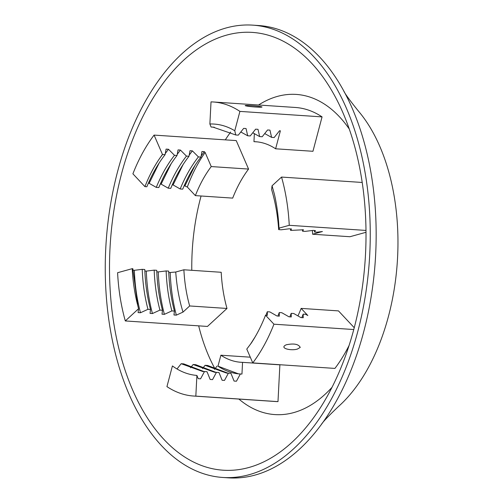 <?xml version="1.0" encoding="UTF-8"?>
<svg xmlns="http://www.w3.org/2000/svg" width="503" height="503" viewBox="0 0 503 503"><rect width="100%" height="100%" fill="white"/><g stroke="black" fill="none" stroke-linecap="round" stroke-linejoin="round"><path stroke-width="0.75" d="M252.89 25.15L258.794 25.546A226.658 131.943 93.8 0 1 343.681 90.779A226.658 131.943 93.8 0 1 371.623 293.834A226.658 131.943 93.8 0 1 321.354 424.507A226.658 131.943 93.8 0 1 228.525 477.85L222.628 477.454A226.658 131.943 93.8 0 1 106.108 242.496A226.658 131.943 93.8 0 1 252.89 25.15A226.658 131.943 93.8 0 1 365.725 293.444A226.658 131.943 93.8 0 1 222.628 477.454M343.681 90.779C344.63 93.281 349.528 100.04 358.388 111.056A172.328 100.317 93.8 0 1 338.626 406.367C328.384 416.107 322.624 422.155 321.354 424.507M361.619 292.092A219.39 127.712 93.8 0 1 318.764 410.234A219.39 127.712 93.8 0 1 137.633 400.728A219.39 127.712 93.8 0 1 158.432 89.867A219.39 127.712 93.8 0 1 339.211 104.58A219.39 127.712 93.8 0 1 361.619 292.092M331.999 387.335A160.444 93.395 93.8 0 1 238.881 399.061M214.957 368.743A160.444 93.395 93.8 0 1 198.685 325.856M191.8 270.312A160.444 93.395 93.8 0 1 201.087 195.994M225.306 139.859A160.444 93.395 93.8 0 1 230.67 132.056M258.555 105.008A160.444 93.395 93.8 0 1 349.283 129.038M184.199 185.664L187.317 187.034L195.365 195.617L232.688 198.113A110.515 64.334 -86.2 0 1 248.57 169.071L236.234 140.589L154.081 135.093L162.45 154.408L160.778 156.823A122.248 71.162 -86.2 0 0 144.921 186.626L146.851 186.758C151.912 174.453 157.992 163.758 165.085 154.673L162.544 154.503L160.778 156.823M174.428 311.087C171.121 298.575 169.209 285.245 168.687 271.111L166.147 270.941C166.663 285.075 168.574 298.405 171.881 310.911L174.428 311.087L173.963 314.985L176.339 315.142L183.01 312.093L189.669 305.956A110.515 64.334 93.8 0 1 183.884 269.778L221.207 272.28A110.515 64.334 -86.2 0 0 226.991 308.458L207.462 326.441L125.31 320.945A147.354 85.78 93.8 0 1 117.595 272.708L132.22 268.671A122.248 71.162 -86.2 0 0 137.759 305.516L132.823 268.709L132.22 268.671M312.401 230.487A110.515 64.334 93.8 0 1 312.627 234.228L349.956 236.724L366.014 232.292M274.827 364.392A110.515 64.334 -86.2 0 0 276.524 364.625M277.989 401.627L195.83 396.131A147.354 85.78 93.8 0 1 193.586 396.031L275.745 401.532A147.354 85.78 93.8 0 0 277.989 401.627L279.882 364.845L242.559 362.349A110.515 64.334 93.8 0 1 240.874 362.273A110.515 64.334 93.8 0 1 220.892 355.212L217.988 366.171A122.248 71.162 -86.2 0 0 239.302 373.924M354.25 327.717L338.469 310.892L301.146 308.396A110.515 64.334 93.8 0 1 297.958 315.915M349.069 345.492A147.354 85.78 93.8 0 1 334.923 368.416L252.77 362.915L246.778 349.082L251.33 343.015A129.761 75.538 93.8 0 0 265.527 315.211L267.376 315.337L267.3 311.741L269.847 311.91L276.958 315.978L279.335 316.136L279.253 312.545L281.799 312.715L288.911 316.777L291.287 316.94L291.212 313.344L293.752 313.514L300.863 317.582L303.24 317.739L303.164 314.142L305.711 314.312L307.836 315.532L301.146 308.396M254.367 133.547L253.952 141.657A110.515 64.334 93.8 0 1 255.631 141.733A110.515 64.334 93.8 0 1 275.619 148.794L312.948 151.29L322.065 116.891A147.354 85.78 93.8 0 0 295.418 107.472L213.259 101.977A147.354 85.78 93.8 0 1 239.912 111.396L322.065 116.891M261.755 106.843L261.931 106.913C263.107 107.699 248.193 106.743 245.2 105.661C244.603 105.014 258.404 105.976 261.755 106.843L262.006 106.982M300.234 347.422L297.512 349.007C291.426 351.144 278.568 348.202 286.276 344.788C293.915 343.228 298.568 344.102 300.234 347.422M275.619 148.794L280.385 130.824L279.53 130.767L274.154 137.545L271.607 137.376L269.948 130.126L267.571 129.969L262.195 136.747L259.655 136.577L257.995 129.328L255.618 129.17L250.243 135.948L247.696 135.779L246.042 128.529L243.666 128.372L238.29 135.144L235.744 134.974L213.021 127.127L211.109 127.039L214.278 127.228M213.259 101.977A147.354 85.78 93.8 0 0 211.021 101.876L209.877 123.996L211.109 127.039M209.877 123.996C218.509 123.732 226.809 125.983 234.775 130.755L239.912 111.396M235.744 134.974L234.775 130.755M195.365 195.617A110.515 64.334 93.8 0 1 211.247 166.568L205.142 152.478L204.331 151.667L201.954 151.504L200.955 157.074L198.408 156.905C191.31 165.99 185.23 176.685 180.175 188.983L182.721 189.159C187.776 176.855 193.856 166.16 200.955 157.074M248.57 169.071L211.247 166.568M189.669 305.956L226.991 308.458M250.287 357.18L220.892 355.212M253.952 141.657L257.31 141.884M187.317 187.034C192.146 173.906 198.088 162.387 205.142 152.478M183.884 269.778L175.742 272.029L168.75 272.613M183.01 312.093C179.181 299.612 176.754 286.257 175.742 272.029M217.988 366.171L238.541 373.88L241.956 374.062L242.559 362.349M312.627 234.228L322.423 231.525L317.085 232.185L314.538 232.015L314.432 230.506M165.298 153.516L168.467 149.265L166.091 149.108L165.085 154.673M148.335 183.268L149.152 183.318L159.2 162.941M125.31 320.945L138.551 308.748L138.099 312.583L140.475 312.747C136.948 299.461 134.905 285.32 134.345 270.312L132.886 270.212M195.83 396.131L196.899 375.433L198.207 378.658L200.584 378.822L204.488 371.56L207.029 371.73L210.16 379.463L212.536 379.62L216.441 372.358L218.987 372.528L222.119 380.262L224.495 380.419L228.393 373.157L230.94 373.327L234.071 381.06L236.448 381.217L240.352 373.955M362.217 182.463L281.542 177.069L272.054 185.802L274.399 194.227M274.374 194.133A129.761 75.538 93.8 0 1 279.008 228.136L289.256 225.306L365.995 230.437M314.538 232.015L315.394 230.569L313.017 230.412L305.126 231.38L302.586 231.21L303.441 229.77L290.627 230.412L291.482 228.972L289.106 228.808L281.215 229.783L278.675 229.613L279.53 228.167L279.008 228.136M177.251 154.314L180.42 150.064L178.043 149.907L177.043 155.477L174.497 155.308C167.398 164.387 161.325 175.082 156.263 187.386L158.81 187.556C163.865 175.251 169.945 164.563 177.043 155.477M160.287 184.067L161.111 184.123L171.152 163.739M150.516 309.483C147.209 296.971 145.298 283.648 144.782 269.507L142.236 269.338C142.751 283.478 144.663 296.801 147.97 309.314L150.516 309.483L150.051 313.382L152.428 313.545C148.907 300.266 146.863 286.119 146.298 271.111L144.839 271.01M189.203 155.113L192.379 150.862L190.002 150.705L188.996 156.276L186.456 156.106C179.357 165.191 173.277 175.887 168.222 188.185L170.762 188.355C175.824 176.056 181.897 165.361 188.996 156.276M172.24 184.865L173.063 184.922L183.105 164.538M162.469 310.282C159.162 297.77 157.25 284.447 156.735 270.306L154.188 270.136C154.71 284.277 156.622 297.6 159.929 310.112L162.469 310.282L162.01 314.186L164.387 314.344C160.859 301.064 158.816 286.917 158.256 271.909L156.791 271.815M185.016 185.72L195.063 165.336M201.162 155.917L204.331 151.667M176.339 315.142C172.818 301.863 170.775 287.716 170.209 272.708M138.551 308.748L137.759 305.516M196.899 375.433C188.292 374.741 180.131 371.579 172.422 365.933L166.939 386.618A147.354 85.78 93.8 0 0 193.586 396.031M203.96 371.541L183.727 363.876L181.181 363.707L202.678 371.478L204.488 371.56M215.919 372.346L195.68 364.681L193.133 364.512L214.63 372.277L216.441 372.358M227.872 373.144L207.632 365.48L205.092 365.31L226.583 373.075L228.393 373.157M250.293 344.467L255.134 336.878M265.949 315.243L267.3 311.741M278.675 229.613C277.713 215.441 275.361 202.087 271.607 189.549L272.054 185.802M247.696 135.779L240.799 131.981M277.908 316.041L279.253 312.545M290.627 230.412L290.52 228.903M259.655 136.577L252.751 132.779M289.86 316.84L291.212 313.344M302.586 231.21L302.479 229.708M271.607 137.376L264.71 133.578M301.813 317.644L303.164 314.142M174.497 155.308L168.467 149.265M149.152 183.318L156.263 187.386M140.475 312.747L147.97 309.314M142.236 269.338L134.345 270.312M181.181 363.707L177.006 368.969M186.456 156.106L180.42 150.064M161.111 184.123L168.222 188.185M152.428 313.545L159.929 310.112M154.188 270.136L146.298 271.111M193.133 364.512L190.536 367.787M198.408 156.905L192.379 150.862M173.063 184.922L180.175 188.983M164.387 314.344L171.881 310.911M166.147 270.941L158.256 271.909M205.092 365.31L202.489 368.586M217.044 366.109L214.441 369.391M154.081 135.093A147.354 85.78 93.8 0 0 132.905 173.818L144.921 186.626M353.766 329.534L273.946 324.196A147.354 85.78 93.8 0 1 252.77 362.915M273.946 324.196L265.527 315.211M281.542 177.069A147.354 85.78 93.8 0 1 289.256 225.306"/></g></svg>
